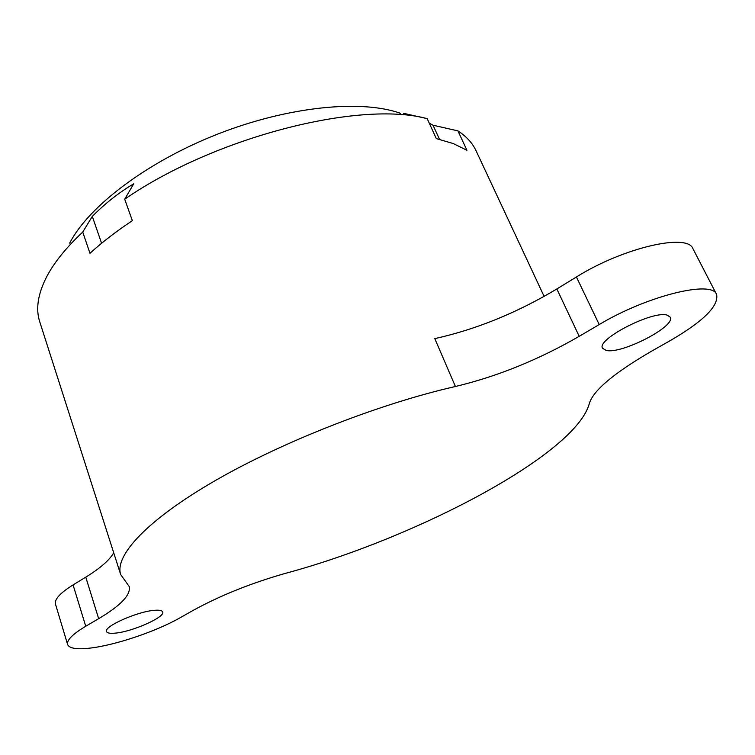 <?xml version="1.0" encoding="UTF-8"?>
<svg xmlns="http://www.w3.org/2000/svg" width="755" height="755" viewBox="0 0 755 755"><rect width="100%" height="100%" fill="white"/><g stroke="black" fill="none" stroke-linecap="round" stroke-linejoin="round"><path stroke-width="1.13" d="M154.766 610.285C138.099 611.229 103.482 626.508 106.53 631.529C107.134 633.077 109.985 633.615 115.081 633.143C132.153 631.831 165.468 617.043 162.684 611.937C162.127 610.484 159.484 609.936 154.766 610.285M113.712 552.783C109.4 560.248 100.085 568.373 85.768 577.15L73.065 584.917C60.192 592.977 54.322 599.366 55.464 604.094L67.601 644.477C69.139 648.281 76.236 649.536 88.873 648.234C114.014 645.685 156.04 631.558 180.209 617.703L192.761 610.606C220.035 595.601 250.886 583.2 285.296 573.394C415.656 538.362 575.867 454.378 589.315 403.557C593.147 390.58 613.834 373.159 651.376 351.292L670.147 340.675C703.5 321.252 718.986 305.832 716.589 294.431C712.031 279.784 646.582 296.017 599.225 324.556L579.208 336.324C538.438 359.805 497.177 376.528 455.407 386.503C379.17 403.821 281.889 441.996 214.392 481.086C146.763 520.252 114.354 555.755 120.687 574.564L39.732 321.743C35.589 309.078 37.835 294.214 46.48 277.132C53.916 262.768 66.006 247.753 82.739 232.068L92.308 216.392C104.973 203.548 118.771 192.685 133.71 183.805L124.707 199.207C214.505 137.042 359.701 100.255 427.198 118.648L403.444 113.288M120.687 574.564L129.228 586.531C130.898 594.883 120.715 605.595 98.669 618.666L85.74 626.263C72.64 634.115 66.591 640.193 67.601 644.477M667.269 315.175C653.009 310.079 595.78 339.627 602.603 348.281L606.105 350.395C621.242 354.567 676.301 326.207 670.166 317.109L667.269 315.175M429.284 123.216L433.03 125.207L457.936 130.889C466.486 136.504 472.526 143.129 476.065 150.755L544.119 296.404M457.936 130.889L466.949 150.283L453.274 143.563L436.315 138.599L427.198 118.648M69.668 243.119C88.769 206.162 147.187 161.712 217.836 134.031C288.486 106.342 361.551 99.264 400.678 113.392M124.707 199.207L132.361 220.658C116.204 231.398 102.076 242.27 89.977 253.293L82.739 232.068M716.589 294.431L692.967 248.744C687.663 232.757 622.677 247.895 576.424 276.981L556.85 288.957C516.958 312.834 476.273 329.397 434.786 338.627L455.407 386.503M101.585 243.27L92.308 216.392M433.03 125.207L439.495 139.326M73.065 584.917L85.74 626.263M556.85 288.957L579.208 336.324M576.424 276.981L599.225 324.556M85.768 577.15L98.669 618.666"/></g></svg>
